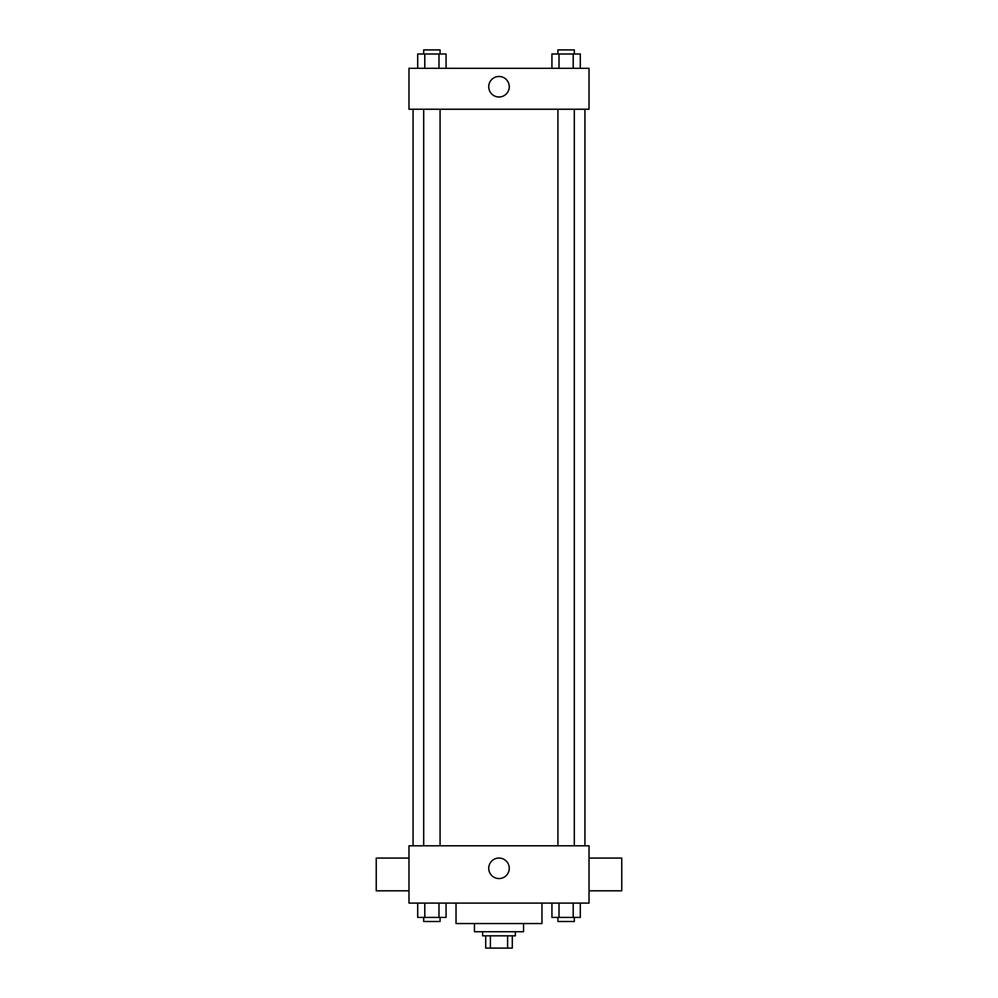 <?xml version="1.0" encoding="UTF-8"?>
<svg xmlns="http://www.w3.org/2000/svg" width="998" height="998" viewBox="0 0 998 998"><rect width="100%" height="100%" fill="white"/><g stroke="black" fill="none" stroke-linecap="round" stroke-linejoin="round"><path stroke-width="1.5" d="M507.608 935.825L507.608 948.1L485.702 948.1L485.702 935.825M507.608 948.1L512.298 948.1L512.298 935.825L512.298 948.1M515.367 931.733L515.367 935.825L482.633 935.825L482.633 931.733M490.392 935.825L490.392 948.1M523.551 923.549L523.551 931.733L474.449 931.733L474.449 923.549M541.964 903.09L541.964 923.549L456.036 923.549L456.036 903.09M589.02 903.09L408.98 903.09L408.98 845.805L589.02 845.805L589.02 903.09M509.267 868.31A10.267 10.267 0 0 1 493.873 877.192A10.267 10.267 0 0 1 493.873 859.415A10.267 10.267 0 0 1 509.267 868.31M589.02 890.815L621.766 890.815L621.766 858.08L589.02 858.08M408.98 858.08L376.234 858.08L376.234 890.815L408.98 890.815M584.928 109.231L584.928 845.805M557.919 845.805L557.919 109.231M440.081 109.231L440.081 845.805M589.02 109.231L408.98 109.231L408.98 68.313L589.02 68.313L589.02 109.231M509.267 86.726A10.267 10.267 0 0 1 493.873 95.621A10.267 10.267 0 0 1 493.873 77.844A10.267 10.267 0 0 1 509.267 86.726M580.287 68.313L580.287 53.992L551.931 53.992L551.931 68.313M573.201 53.992L573.201 68.313M559.017 53.992L559.017 68.313M557.919 53.992L557.919 49.9L574.299 49.9L574.299 53.992M446.069 68.313L446.069 53.992L417.713 53.992L417.713 68.313M438.983 53.992L438.983 68.313M424.799 53.992L424.799 68.313M423.701 53.992L423.701 49.9L440.081 49.9L440.081 53.992M580.287 903.09L580.287 917.412L551.931 917.412L551.931 903.09M573.201 903.09L573.201 917.412M559.017 903.09L559.017 917.412M574.299 917.412L574.299 921.503L557.919 921.503L557.919 917.412M446.069 903.09L446.069 917.412L417.713 917.412L417.713 903.09M438.983 903.09L438.983 917.412M424.799 903.09L424.799 917.412M440.081 917.412L440.081 921.503L423.701 921.503L423.701 917.412M413.072 109.231L413.072 845.805M574.299 845.805L574.299 109.231M423.701 109.231L423.701 845.805"/></g></svg>

